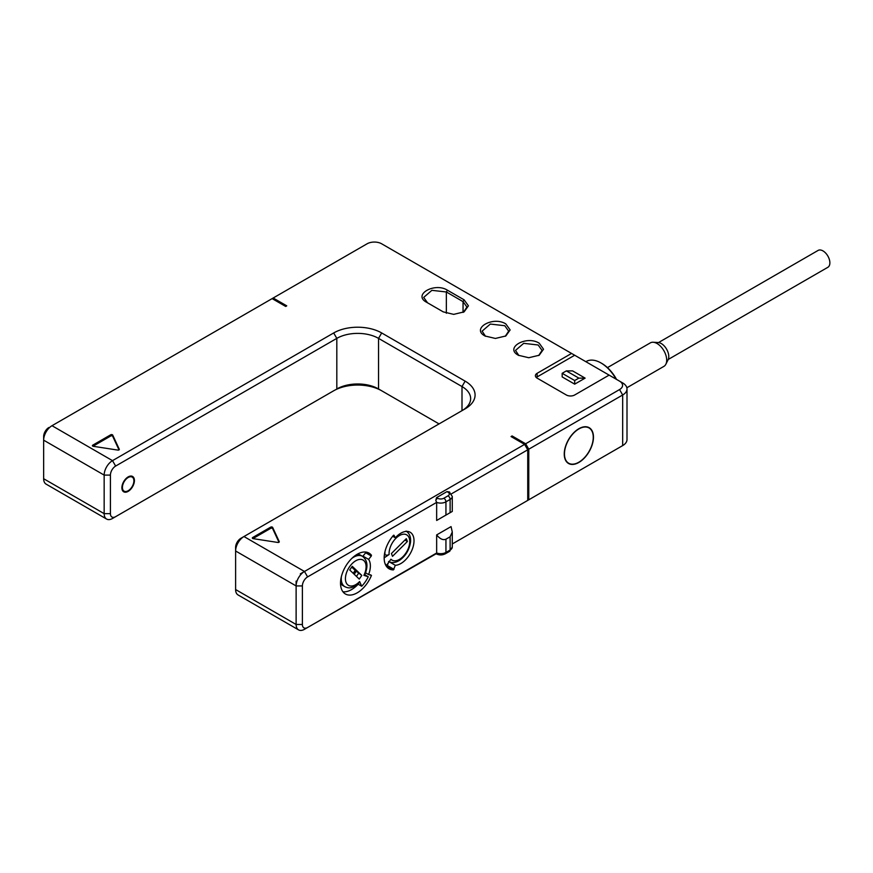 <?xml version="1.0" encoding="UTF-8"?>
<svg xmlns="http://www.w3.org/2000/svg" width="873" height="873" viewBox="0 0 873 873"><rect width="100%" height="100%" fill="white"/><g stroke="black" fill="none" stroke-linecap="round" stroke-linejoin="round"><path stroke-width="1.31" d="M301.338 573.277L304.47 571.477A11.807 6.809 120 0 0 296.122 585.936L296.122 581.112M449.355 491.99L446.987 491.608L436.555 497.632L435.791 500.48L436.653 502.39L307.602 576.9A7.377 4.256 120 0 0 302.385 585.936L296.122 585.936L296.122 582.313M300.301 573.888L524.608 444.379L527.739 449.802L451.461 493.834M386.281 566.14A23.604 13.63 120 0 0 386.957 566.162L388.507 562.616M389.609 562.016L395.316 565.311L393.428 569.894A23.604 13.63 120 0 1 389.063 568.792A23.604 13.63 120 0 1 393.428 535.389L393.788 535.171M302.385 585.936L302.385 624.479A7.377 4.256 120 0 0 307.602 627.491L436.118 553.788A2.946 1.702 -60 0 1 435.791 553.482M445.328 553.788L449.508 551.387L452.279 547.022A7.377 4.256 180 0 1 450.119 550.034L450.119 536.786L452.279 532.006L451.057 526.605L436.653 534.909L436.653 552.98A7.377 4.256 180 0 0 445.939 552.445A2.946 1.702 -120 0 1 445.328 553.788C442.262 555.315 439.184 555.315 436.118 553.788M527.739 500.404L452.279 543.966L527.739 500.404L527.739 449.802M451.057 512.145L436.653 520.461L436.653 502.39A7.377 4.256 180 0 0 445.939 501.844L445.939 515.092L436.653 520.461M371.309 556.014L371.462 555.261A23.604 13.63 120 0 0 369.028 553.1A23.604 13.63 120 0 0 345.413 566.73A23.604 13.63 120 0 0 345.413 593.989A23.604 13.63 120 0 0 371.462 575.394L368.602 574.565A18.595 10.738 120 0 0 368.602 559.386L371.309 556.014L365.678 552.762L365.852 552.063M395.316 565.311A18.595 10.738 120 0 0 411.641 550.83A18.595 10.738 120 0 0 410.168 532.246A18.595 10.738 120 0 0 395.316 537.801L393.996 535.291M443.855 498.232A2.946 1.702 -120 0 1 445.939 501.844L450.119 499.432A7.377 4.256 180 0 0 452.279 496.421L452.279 511.436L450.119 512.691L450.119 499.432A2.946 1.702 -120 0 0 448.024 495.82L443.855 498.232A4.43 2.554 180 0 1 437.591 498.232L436.555 497.632M445.939 515.092L450.119 512.691M381.632 390.755A33.938 19.588 0 0 0 333.726 390.755L112.508 518.475A11.807 6.809 -60 0 1 106.604 519.053A11.807 6.809 -60 0 1 104.16 513.651L104.16 475.098A11.807 6.809 -60 0 1 112.508 460.649L333.682 332.951A33.938 19.588 180 0 1 381.676 332.951L465.134 381.141A33.938 19.588 180 0 1 465.134 408.848L243.96 536.535A11.807 6.809 120 0 0 235.612 550.994L296.122 585.936L296.122 624.479A11.807 6.809 120 0 0 298.566 629.88A11.807 6.809 120 0 0 304.47 629.302L307.602 627.491L304.47 629.302M307.591 627.501L435.692 553.547M436.653 534.909C439.97 538.99 443.069 540.409 445.939 539.187L445.939 552.445L450.119 550.034A2.946 1.702 -120 0 1 449.508 551.387M450.119 536.786L445.939 539.187M524.608 444.379L511.043 436.555L512.091 435.943L512.091 437.155M528.776 449.202L622.678 394.989A14.754 8.523 0 0 0 627 388.965L627 439.566A14.754 8.523 180 0 1 622.678 445.59L528.776 499.793L528.776 449.202L525.644 443.779L512.091 435.943M525.644 443.779L619.546 389.565A10.323 5.958 0 0 0 619.546 381.141L609.114 375.117L574.685 394.989A5.904 3.405 180 0 1 566.337 394.989L537.124 378.129A5.904 3.405 180 0 1 535.4 375.717A5.904 3.405 180 0 1 537.124 373.306L537.124 376.918A5.904 3.405 0 0 0 536.295 377.518M537.124 376.918L574.685 355.235L571.553 353.434L537.124 373.306M571.553 353.434L381.676 243.807A10.323 5.958 0 0 0 367.064 243.807L273.173 298.009L286.737 305.845L285.689 306.445L272.125 298.621L51.998 425.708L112.508 460.649L115.64 466.062L336.814 338.375A29.507 17.034 180 0 1 378.544 338.375L462.003 386.553A29.507 17.034 180 0 1 470.645 398.601A29.507 17.034 180 0 1 462.068 410.616M484.962 335.963L484.962 335.963C470.863 328.554 493.005 315.775 505.827 323.916L510.148 329.939L505.827 335.963L495.406 338.451L485.028 335.996M518.344 355.235L518.344 355.235C504.245 347.836 526.386 335.046 539.208 343.187L543.53 349.222L539.208 355.235L528.787 357.734L518.409 355.278M464.098 299.821L468.419 305.845L464.098 311.868L453.676 314.367L443.233 311.868L426.537 302.233C412.438 294.823 434.579 282.044 447.402 290.185L464.098 299.821L463.05 301.632L466.935 307.045L463.541 312.163M92.756 445.165L110.729 434.787A1.179 0.677 180 0 1 112.704 435.092L119.285 449.268A1.179 0.677 180 0 1 117.833 450.097L93.28 446.299A1.179 0.677 180 0 1 92.756 445.165L92.756 446.125M272.66 527.445L279.24 541.62A1.179 0.677 180 0 1 277.789 542.449L253.235 538.652A1.179 0.677 180 0 1 252.712 537.506L270.685 527.139A1.179 0.677 180 0 1 272.66 527.445L272.66 528.645A1.179 0.677 0 0 0 270.685 528.34L252.941 538.576M106.604 519.053L46.094 484.122A11.807 6.809 -60 0 1 43.65 478.72L43.65 440.167A11.807 6.809 -60 0 1 51.998 425.708L51.954 425.74M525.644 501.604L528.776 499.793M619.579 447.38A10.323 5.958 180 0 1 619.546 447.391L622.678 445.59L622.678 394.989L619.546 389.565M333.682 390.777L115.64 516.663A7.377 4.256 -60 0 1 110.424 513.651L110.424 475.098L104.16 475.098L43.65 440.167L43.65 436.555A7.377 4.256 -60 0 1 48.866 427.519L48.866 427.519M110.424 513.651L104.16 513.651L43.65 478.72L43.65 440.112M273.173 298.009L272.125 298.621M627 388.965A14.754 8.523 0 0 0 622.678 382.941L619.568 381.152M574.685 355.235L609.114 375.117M585.117 378.129L574.685 384.153L562.168 376.918L562.168 373.306L566.337 370.894L572.601 370.894L585.117 378.129L578.854 378.129L566.337 370.894M593.465 437.155A20.657 11.927 -60 0 1 584.441 457.943A20.657 11.927 -60 0 1 568.53 463.476A20.657 11.927 -60 0 1 564.253 454.015A20.657 11.927 -60 0 1 573.266 433.237A20.657 11.927 -60 0 1 589.188 427.694A20.657 11.927 -60 0 1 593.465 437.155M564.46 453.895A20.363 11.753 120 0 0 568.672 463.225A20.363 11.753 120 0 0 584.364 457.768A20.363 11.753 120 0 0 593.258 437.275A20.363 11.753 120 0 0 589.035 427.956A20.363 11.753 120 0 0 573.343 433.412A20.363 11.753 120 0 0 564.46 453.895M616.076 379.133A29.507 17.034 -120 0 0 600.973 362.95A29.507 17.034 -120 0 0 586.22 361.487L585.859 361.695M616.545 379.406A28.329 16.358 -120 0 0 601.813 363.43L600.973 362.95M607.455 367.62L650.32 342.882A13.575 7.835 60 0 1 653.157 342.249A13.575 7.835 60 0 1 666.699 360.178A13.575 7.835 60 0 1 665.848 364.248A13.575 7.835 60 0 1 663.884 366.387L626.847 387.776M653.157 342.249L658.187 342.532A10.618 6.133 60 0 1 668.783 356.566A10.618 6.133 60 0 1 668.118 359.741L665.848 364.248M668.26 359.447L827.855 267.302A9.745 5.631 -120 0 0 829.35 259.488A9.745 5.631 -120 0 0 822.988 250.911A9.745 5.631 -120 0 0 818.11 250.42L658.515 342.565M578.854 378.129L574.685 380.53L562.168 373.306M574.685 380.53L574.685 384.153M112.508 518.475L115.64 516.663M110.424 475.098A7.377 4.256 -60 0 1 115.64 466.062M243.938 536.546L240.828 538.346A7.377 4.256 120 0 0 235.612 547.382L235.612 589.548A11.807 6.809 120 0 0 238.056 594.95L298.566 629.88M240.828 538.346L243.96 536.535L304.47 571.477L307.602 576.9M439.054 423.907L378.544 388.965A29.507 17.034 0 0 0 336.814 388.965L336.814 338.375L333.682 332.951M134.42 480.521A8.85 5.107 -60 0 1 130.557 489.426A8.85 5.107 -60 0 1 123.726 491.805A8.85 5.107 -60 0 1 121.893 487.745A8.85 5.107 -60 0 1 125.756 478.841A8.85 5.107 -60 0 1 132.587 476.472A8.85 5.107 -60 0 1 134.42 480.521M133.896 480.827A8.119 4.681 120 0 0 132.216 477.105A8.119 4.681 120 0 0 125.963 479.288A8.119 4.681 120 0 0 122.416 487.45A8.119 4.681 120 0 0 124.097 491.161A8.119 4.681 120 0 0 130.35 488.989A8.119 4.681 120 0 0 133.896 480.827M235.612 550.994L235.612 589.548L296.122 624.479L302.385 624.479M518.889 355.54L515.496 350.411L523.702 343.329L538.172 344.999L542.057 350.422L538.663 355.54M485.508 336.258L482.114 331.14L490.32 324.058L504.78 325.716L508.675 331.14L505.281 336.258M427.574 302.833L423.689 297.409L431.884 290.327L446.354 291.986L463.05 301.632L463.05 312.414M119.012 449.901L112.704 436.293A1.179 0.677 0 0 0 110.729 435.987L92.985 446.234M278.978 542.253L272.66 528.645M368.602 559.386L362.972 556.134L365.678 552.762M363.517 557.029A18.595 10.738 120 0 0 362.972 556.134M342.936 591.774A23.604 13.63 120 0 0 358.17 584.212M341.376 576.627A17.558 10.138 120 0 0 344.89 586.7L342.805 585.499A17.558 10.138 -60 0 1 340.525 583.197M357.232 554.268A17.558 10.138 -60 0 1 360.363 555.086L362.448 556.297A17.558 10.138 120 0 0 351.972 558.284M368.602 574.565L365.58 572.819M362.448 556.297C367.675 560.357 368.341 566.73 364.467 575.438L363.899 575.351A14.612 8.435 120 0 0 358.956 559.517A14.612 8.435 120 0 0 345.435 579.083A14.612 8.435 120 0 0 359.632 581.527L361.695 586.252L357.886 584.048M364.783 574.761L368.253 576.758L363.899 575.351M368.253 576.758A22.425 12.953 -60 0 1 361.695 586.252M359.632 581.527A2.946 0.938 43.8 0 1 359.676 582.367C351.284 589.766 347.934 587.998 344.89 586.7M349.724 569.982L359.261 579.094L361.793 575.427L352.256 566.315L349.724 569.982M353.183 573.288L355.191 570.385L351.732 567.068M361.793 575.427L355.18 570.396M356.446 576.409L358.454 573.496M354.187 574.248L356.195 571.346M354.122 574.183L356.119 571.291M395.316 537.801L392.686 536.273M384.982 563.434A22.425 12.953 -60 0 0 386.423 565.508L390.951 559.222A14.612 8.435 120 0 0 407.877 549.455A14.612 8.435 120 0 0 402.082 534.44A14.612 8.435 120 0 0 389.118 554.486A2.946 1.844 175.5 0 1 384.96 554.682L384.447 554.388M389.118 554.486L384.175 557.836M406.316 538.663L391.42 553.526L392.501 556.341L407.407 541.478L406.316 538.663M386.423 565.508L385.659 565.06M407.407 541.478L404.93 540.049M435.791 500.48A2.946 1.702 -60 0 1 437.591 498.232M446.987 491.608L448.024 492.208A4.43 2.554 180 0 1 448.024 495.82M449.835 492.372A2.946 1.702 120 0 0 449.508 492.056A2.946 1.702 120 0 0 448.024 492.208M43.65 436.555L43.65 440.167L43.65 436.555M381.676 332.951L378.544 338.375L378.544 388.965L381.676 390.777M465.134 381.141L462.003 386.553L462.003 410.648M235.612 589.548L235.612 585.936M447.402 290.185L446.354 291.986L446.354 313.243M110.729 434.787L110.729 435.987M112.704 435.092L112.704 436.293M252.712 537.506L252.712 538.477M270.685 527.139L270.685 528.34M371.462 555.261L365.929 552.074M371.462 575.394L370.283 574.718M393.428 569.894L386.957 566.162M393.996 569.338L387.525 565.606M385.026 551.43A17.558 10.138 120 0 0 384.96 554.682M449.071 491.815L452.279 496.421M452.279 547.022L452.279 532.006M619.546 447.391L622.678 445.59M619.546 381.141L622.678 382.941M566.937 462.221L568.672 463.225M587.3 426.952L589.035 427.956M130.448 476.091L132.216 477.105M122.329 490.146L124.097 491.161M388.55 561.503C392.141 563.336 396.036 562.79 400.238 559.855C405.923 555.501 409.339 549.619 410.506 542.198C410.997 537.015 409.524 533.316 406.098 531.09"/></g></svg>

